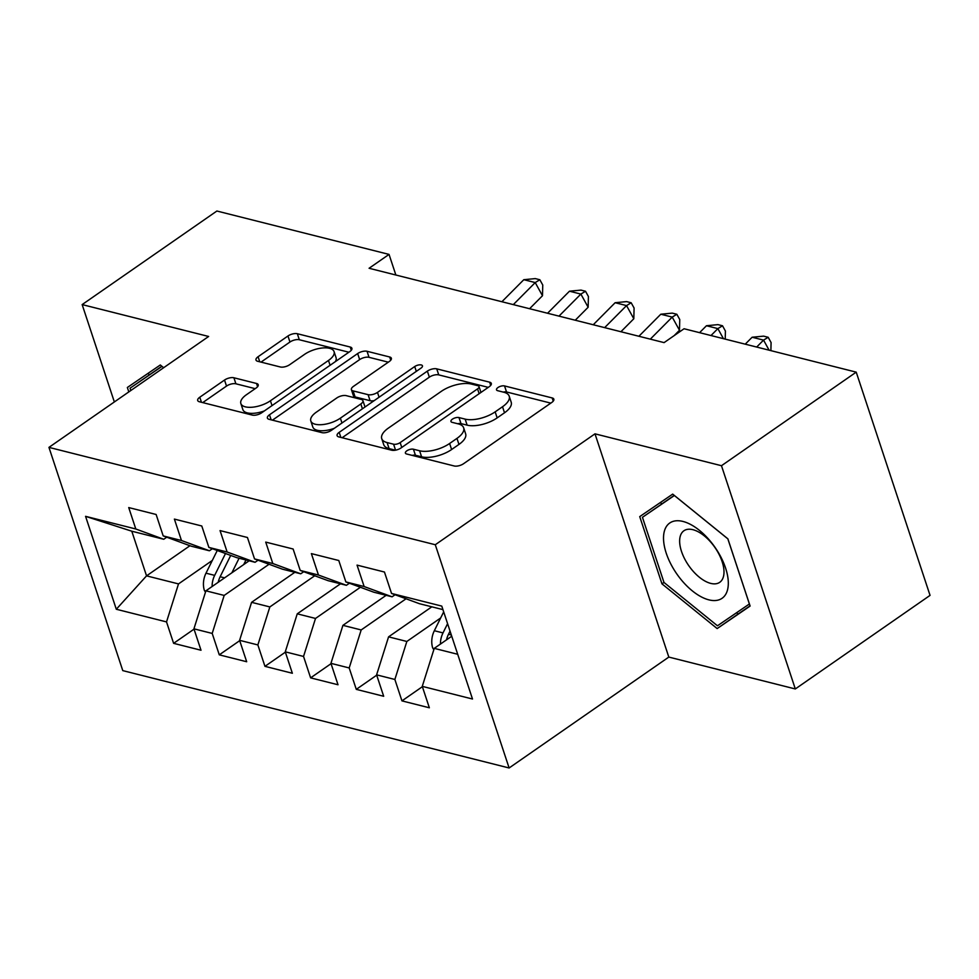 <?xml version="1.0" encoding="UTF-8"?>
<svg xmlns="http://www.w3.org/2000/svg" width="979" height="979" viewBox="0 0 979 979"><rect width="100%" height="100%" fill="white"/><g stroke="black" fill="none" stroke-linecap="round" stroke-linejoin="round"><path stroke-width="1.47" d="M406.86 450.805A4.846 2.105 -18.3 0 0 405.404 453.118A4.846 2.105 -18.3 0 0 406.579 453.975L454.207 465.98A6.926 2.998 -18.3 0 0 463.581 463.703L551.752 402.467A6.926 2.998 -18.3 0 0 553.845 399.163A6.926 2.998 -18.3 0 0 552.168 397.939L504.54 385.934A4.846 2.105 -18.3 0 0 497.981 387.525A4.846 2.105 -18.3 0 0 496.512 389.838A4.846 2.105 -18.3 0 0 497.687 390.694L503.842 392.249A22.15 9.606 -18.3 0 1 509.202 396.177A22.15 9.606 -18.3 0 1 502.521 406.75L495.166 411.853A22.15 9.606 -18.3 0 1 465.147 419.122L458.992 417.568A4.846 2.105 -18.3 0 0 452.42 419.159A4.846 2.105 -18.3 0 0 450.952 421.472A4.846 2.105 -18.3 0 0 452.127 422.341L458.294 423.895A22.15 9.606 -18.3 0 1 463.654 427.823A22.15 9.606 -18.3 0 1 456.96 438.384L449.618 443.487A22.15 9.606 -18.3 0 1 419.599 450.768L413.432 449.214A4.846 2.105 -18.3 0 0 406.86 450.805M233.908 377.772A6.926 2.998 -18.3 0 0 224.521 380.048L199.789 397.217A6.926 2.998 -18.3 0 0 197.697 400.521A6.926 2.998 -18.3 0 0 199.373 401.757L252.264 415.084A6.926 2.998 -18.3 0 0 261.65 412.808L349.821 351.583A6.926 2.998 -18.3 0 0 351.902 348.279A6.926 2.998 -18.3 0 0 350.237 347.043L297.335 333.717A6.926 2.998 -18.3 0 0 287.961 335.993L258.077 356.735A6.926 2.998 -18.3 0 0 255.984 360.039A6.926 2.998 -18.3 0 0 257.661 361.275L280.3 366.978A6.926 2.998 -18.3 0 0 289.674 364.702L304.493 354.41A18.515 8.028 -18.3 0 1 322.47 347.973A18.515 8.028 -18.3 0 1 334.072 351.62A18.515 8.028 -18.3 0 1 328.479 360.456L270.437 400.766A18.515 8.028 -18.3 0 1 252.46 407.203A18.515 8.028 -18.3 0 1 240.858 403.556A18.515 8.028 -18.3 0 1 246.451 394.721L256.131 388.002A6.926 2.998 -18.3 0 0 258.211 384.698A6.926 2.998 -18.3 0 0 256.535 383.474L233.908 377.772L235.902 383.805A6.926 2.998 -18.3 0 0 226.516 386.081L202.726 402.602M369.083 268.27L664.092 342.613L684.052 328.748L856.221 372.142L721.474 465.71L594.987 433.832L435.288 544.74L48.95 447.379L208.637 336.47L82.15 304.591L216.885 211.023L389.042 254.405L369.083 268.27M339.187 432.351A6.926 2.998 -18.3 0 0 337.106 435.655A6.926 2.998 -18.3 0 0 338.771 436.891L391.673 450.218A6.926 2.998 -18.3 0 0 401.047 447.941L489.219 386.705A6.926 2.998 -18.3 0 0 491.311 383.413A6.926 2.998 -18.3 0 0 489.635 382.177L436.744 368.85A6.926 2.998 -18.3 0 0 427.358 371.127L339.187 432.351L340.863 437.417M321.969 432.645L269.078 419.318A6.926 2.998 -18.3 0 1 267.402 418.094A6.926 2.998 -18.3 0 1 269.494 414.79L357.665 353.554A6.926 2.998 -18.3 0 1 367.039 351.277L389.679 356.992A6.926 2.998 -18.3 0 1 391.355 358.216A6.926 2.998 -18.3 0 1 389.263 361.52L353.505 386.35A6.926 2.998 -18.3 0 0 351.412 389.654A6.926 2.998 -18.3 0 0 353.089 390.89L368.104 394.672A6.926 2.998 -18.3 0 0 377.49 392.395L414.717 366.538A4.846 2.105 -18.3 0 1 419.416 364.861A4.846 2.105 -18.3 0 1 422.451 365.816A4.846 2.105 -18.3 0 1 420.982 368.128L331.343 430.381A6.926 2.998 -18.3 0 1 321.969 432.645M435.288 544.74L509.117 767.977L122.779 670.615L48.95 447.379M422.377 686.695L401.953 700.878L429.353 707.78L422.267 686.365L472.502 699.018L441.774 606.099L391.539 593.445L384.453 572.03L357.054 565.116L364.139 586.543L345.868 581.93L338.783 560.514L311.383 553.612L318.469 575.028L300.21 570.427L293.125 549.011L265.725 542.097L272.811 563.525L254.54 558.923L247.454 537.495L220.055 530.594L227.14 552.009L208.87 547.408L201.784 525.992L174.384 519.09L181.47 540.506L163.199 535.905L156.126 514.477L128.726 507.575L135.8 528.99L163.75 539.27L131.786 531.205L146.544 575.86L178.508 583.912L212.308 560.441M401.953 700.878L394.867 679.463L376.597 674.849L388.577 636.852L431.825 606.821M376.707 675.18L356.283 689.363L383.682 696.277L376.597 674.849M356.283 689.363L349.197 667.947L330.939 663.346L342.919 625.348L386.154 595.318M331.049 663.676L310.612 677.86L338.012 684.762L330.939 663.346M310.612 677.86L303.539 656.444L285.268 651.83L297.249 613.833L340.484 583.814M285.378 652.161L264.954 666.344L292.354 673.258L285.268 651.83M264.954 666.344L257.869 644.928L239.598 640.327L251.579 602.33L294.826 572.299M239.708 640.658L219.284 654.841L246.684 661.743L239.598 640.327M219.284 654.841L212.198 633.425L193.928 628.824L205.908 590.827L249.155 560.796M194.038 629.142L173.613 643.338L201.013 650.24L193.928 628.824M173.613 643.338L166.528 621.91L116.305 609.256L85.565 516.337L135.8 528.99M212.394 548.705L209.408 550.773L191.15 546.172L163.199 535.905M181.47 540.506L209.408 550.773M189.938 545.731L146.544 575.86L116.305 609.256M166.528 621.91L178.508 583.912M258.064 560.208L255.078 562.289L236.82 557.675L208.87 547.408M227.14 552.009L255.078 562.289M205.908 590.827L224.179 595.428L269.054 564.259M212.198 633.425L224.179 595.428M303.735 571.724L300.749 573.792L282.478 569.191L254.54 558.923M272.811 563.525L300.749 573.792M251.579 602.33L269.849 606.931L314.724 575.762M257.869 644.928L269.849 606.931M349.393 583.227L346.419 585.307L328.149 580.694L300.21 570.427M318.469 575.028L346.419 585.307M297.249 613.833L315.519 618.447L360.394 587.278M303.539 656.444L315.519 618.447M395.063 594.742L392.077 596.811L373.819 592.209L345.868 581.93M364.139 586.543L392.077 596.811M342.919 625.348L361.178 629.95L406.065 598.781M349.197 667.947L361.178 629.95M442.936 609.623L419.477 603.713L391.539 593.445M388.577 636.852L406.848 641.465L440.648 617.982M394.867 679.463L406.848 641.465M395.859 275.013L389.042 254.405M82.15 304.591L114.347 401.953M594.987 433.832L668.816 657.08L795.315 688.959L721.474 465.71M795.315 688.959L930.05 595.379L856.221 372.142M668.816 657.08L509.117 767.977M166.724 537.202L163.75 539.27M422.267 686.365L434.248 648.367L451.735 636.228M434.248 648.367L457.707 654.278M131.786 531.205L85.565 516.337M661.963 583.851L717.154 628.567L750.11 606.062L727.874 538.829L672.683 494.114L639.728 516.618L661.963 583.851L663.982 582.444L642.444 517.316L674.372 495.509L727.838 538.842L749.388 603.982L717.46 625.789L663.995 582.456M163.664 367.7L160.299 364.983L127.356 387.488L128.812 391.906M412.183 455.382A4.846 2.105 -18.3 0 1 415.426 455.247L421.594 456.801A22.15 9.606 -18.3 0 0 451.613 449.52L449.618 443.487M463.654 427.823L465.649 433.856A22.15 9.606 -18.3 0 1 458.955 444.417L451.613 449.52M509.202 396.177L511.197 402.21A22.15 9.606 -18.3 0 1 504.515 412.783L497.161 417.886A22.15 9.606 -18.3 0 1 467.142 425.155L460.987 423.601A4.846 2.105 -18.3 0 0 457.744 423.748M550.81 403.128L506.535 391.967A4.846 2.105 -18.3 0 0 503.292 392.114M488.276 387.366L438.739 374.884A6.926 2.998 -18.3 0 0 429.353 377.16L342.136 437.735M393.595 444.209A4.846 2.105 -18.3 0 0 400.166 442.618L477.556 388.871A4.846 2.105 -18.3 0 0 479.025 386.558A4.846 2.105 -18.3 0 0 477.85 385.702L471.352 384.062A22.15 9.606 -18.3 0 0 441.333 391.331L388.43 428.068A22.15 9.606 -18.3 0 0 381.737 438.641A22.15 9.606 -18.3 0 0 387.097 442.569L393.595 444.209L395.565 450.169M381.737 438.641L383.731 444.674A22.15 9.606 -18.3 0 0 389.091 448.602L387.097 442.569M395.418 450.205L389.091 448.602M272.431 420.162L359.66 359.587L357.665 353.554M388.32 362.181L369.034 357.323A6.926 2.998 -18.3 0 0 359.66 359.587M351.412 389.654L353.407 395.687A6.926 2.998 -18.3 0 0 355.083 396.923L370.099 400.705A6.926 2.998 -18.3 0 0 374.198 400.619M316.401 412.122A18.515 8.028 -18.3 0 0 310.808 420.958A18.515 8.028 -18.3 0 0 322.409 424.605A18.515 8.028 -18.3 0 0 340.374 418.168L360.835 403.96A6.926 2.998 -18.3 0 0 362.915 400.656A6.926 2.998 -18.3 0 0 361.251 399.432L346.236 395.651A6.926 2.998 -18.3 0 0 336.849 397.915L316.401 412.122M310.808 420.958L312.803 426.991A18.515 8.028 -18.3 0 0 334.341 428.3M364.983 407.019A6.926 2.998 -18.3 0 0 364.91 406.689L362.915 400.656M255.176 388.663L235.902 383.805M240.858 403.556L242.853 409.601A18.515 8.028 -18.3 0 0 264.391 410.899M335.381 361.606A18.515 8.028 -18.3 0 0 336.066 357.653L334.072 351.62M348.867 352.232L299.329 339.75A6.926 2.998 -18.3 0 0 289.955 342.026L261.014 362.12M736.551 612.744L738.117 614.017L750.036 605.866M660.752 502.251L661.388 504.161M738.117 614.017L717.154 628.567M148.38 373.121L149.004 375.03M433.832 649.701L432.681 647.939A18.687 13.914 -75.9 0 1 434.333 630.721L443.683 611.875M446.522 639.838A18.687 13.914 -75.9 0 1 448.492 634.294L450.046 631.137M447.587 623.684L443.01 632.911A18.687 13.914 104.1 0 0 440.44 644.06M756.657 347.055L763.547 340.117L752.129 337.241L745.239 344.167M752.129 337.241L763.608 336.14L768.185 337.29L771.085 342.552L770.889 350.629M769.115 350.188L763.547 340.117L768.185 337.29M710.999 335.54L717.876 328.614L706.459 325.738L699.581 332.664M706.459 325.738L717.95 324.624L722.514 325.774L725.415 331.049L725.219 339.126M723.444 338.685L717.876 328.614L722.514 325.774M650.313 339.138L672.218 317.098L660.801 314.222L638.895 336.262M660.801 314.222L672.279 313.121L676.844 314.271L679.756 319.533L679.487 330.266L674.139 335.638M679.487 330.266L672.218 317.098L676.844 314.271M676.697 573.78A45.842 23.276 -124.8 0 0 721.988 598.353A45.842 23.276 -124.8 0 0 715.135 547.518A45.842 23.276 -124.8 0 0 669.844 522.945A45.842 23.276 -124.8 0 0 676.697 573.78M688.665 565.532A31.389 15.933 -124.8 0 0 719.724 582.321A31.389 15.933 -124.8 0 0 714.976 547.555A31.389 15.933 -124.8 0 0 683.917 530.765A31.389 15.933 -124.8 0 0 688.665 565.532M642.444 517.316L674.237 495.374M130.831 390.511L130.06 388.186L161.853 366.244M162.012 366.366L163.652 367.725M130.06 388.186L161.988 366.379M604.643 327.635L626.548 305.595L615.13 302.719L593.237 324.759M615.13 302.719L626.609 301.605L631.174 302.768L634.086 308.03L633.817 318.75L620.919 331.734M633.817 318.75L626.548 305.595L631.174 302.768M558.985 316.131L580.877 294.079L569.46 291.204L547.567 313.243M569.46 291.204L580.951 290.102L585.515 291.252L588.416 296.515L588.146 307.247L575.248 320.231M588.146 307.247L580.877 294.079L585.515 291.252M243.71 564.577L245.974 559.988M231.876 572.788L239.084 558.25M205.492 592.16L204.354 590.386A18.687 13.914 -75.9 0 1 205.994 573.18L217.252 550.492M218.195 582.297A18.687 13.914 -75.9 0 1 220.153 576.741L230.714 555.436M225.5 553.527L214.67 575.371A18.687 13.914 104.1 0 0 212.113 586.519M513.314 304.616L535.219 282.576L523.802 279.7L501.897 301.74M523.802 279.7L535.28 278.599L539.845 279.749L542.758 285.011L542.488 295.731L529.59 308.715M542.488 295.731L535.219 282.576L539.845 279.749M421.594 456.801L419.599 450.768M458.955 444.417L456.96 438.384M460.987 423.601L458.992 417.568M467.142 425.155L465.147 419.122M497.161 417.886L495.166 411.853M504.515 412.783L502.521 406.75M506.535 391.967L504.54 385.934M553.233 401.145L552.168 397.939M415.426 455.247L413.432 449.214M429.353 377.16L427.358 371.127M438.739 374.884L436.744 368.85M490.699 385.396L489.635 382.177M401.757 447.452L400.166 442.618M479.159 393.705L477.556 388.871M271.159 419.844L269.494 414.79M369.034 357.323L367.039 351.277M390.743 360.199L389.679 356.992M355.083 396.923L353.089 390.89M370.099 400.705L368.104 394.672M379.081 397.229L377.49 392.395M416.308 371.371L414.717 366.538M341.977 423.001L340.374 418.168M362.426 408.794L360.835 403.96M257.599 386.693L256.535 383.474M272.027 405.6L270.437 400.766M330.07 365.289L328.479 360.456M259.753 361.802L258.077 356.735M289.955 342.026L287.961 335.993M299.329 339.75L297.335 333.717M351.29 350.262L350.237 347.043M201.454 402.283L199.789 397.217M226.516 386.081L224.521 380.048M432.902 648.269L434.174 648.587M448.492 634.294L451.331 635.004M434.333 630.721L443.01 632.911M204.562 590.729L205.847 591.047M220.153 576.741L224.57 577.855M205.994 573.18L214.67 575.371M480.97 392.444L479.025 386.558"/></g></svg>
